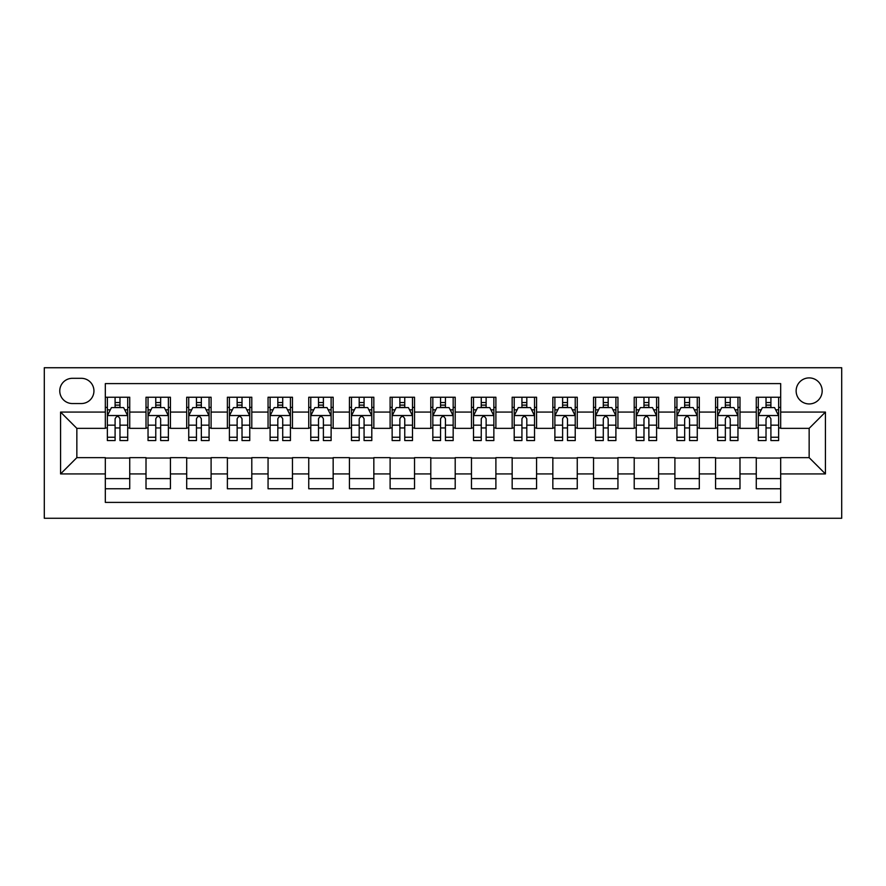 <?xml version="1.0" encoding="UTF-8"?>
<svg xmlns="http://www.w3.org/2000/svg" width="886" height="886" viewBox="0 0 886 886"><rect width="100%" height="100%" fill="white"/><g stroke="black" fill="none" stroke-linecap="round" stroke-linejoin="round"><path stroke-width="1.33" d="M809.151 377.901A13.024 13.024 0 0 0 796.137 390.925A13.024 13.024 0 0 0 809.151 403.938A13.024 13.024 0 0 0 822.175 390.925A13.024 13.024 0 0 0 809.151 377.901M44.3 518.266L841.7 518.266L841.7 367.734L44.3 367.734L44.3 518.266M780.677 397.227L756.267 397.227L756.267 412.079L739.987 412.079L739.987 428.359L756.267 428.359L756.267 412.079M739.987 412.079L739.987 397.227L715.578 397.227L715.578 412.079L699.309 412.079L699.309 428.359L715.578 428.359L715.578 412.079M699.309 412.079L699.309 397.227L674.899 397.227L674.899 412.079L658.619 412.079L658.619 428.359L674.899 428.359L674.899 412.079M658.619 412.079L658.619 397.227L634.21 397.227L634.21 412.079L617.941 412.079L617.941 428.359L634.21 428.359L634.21 412.079M617.941 412.079L617.941 397.227L593.531 397.227L593.531 412.079L577.251 412.079L577.251 428.359L593.531 428.359L593.531 412.079M577.251 412.079L577.251 397.227L552.842 397.227L552.842 412.079L536.573 412.079L536.573 428.359L552.842 428.359L552.842 412.079M536.573 412.079L536.573 397.227L512.163 397.227L512.163 412.079L495.894 412.079L495.894 428.359L512.163 428.359L512.163 412.079M495.894 412.079L495.894 397.227L471.474 397.227L471.474 412.079L455.205 412.079L455.205 428.359L471.474 428.359L471.474 412.079M455.205 412.079L455.205 397.227L430.795 397.227L430.795 412.079L414.526 412.079L414.526 428.359L430.795 428.359L430.795 412.079M414.526 412.079L414.526 397.227L390.106 397.227L390.106 412.079L373.837 412.079L373.837 428.359L390.106 428.359L390.106 412.079M373.837 412.079L373.837 397.227L349.427 397.227L349.427 412.079L333.158 412.079L333.158 428.359L349.427 428.359L349.427 412.079M333.158 412.079L333.158 397.227L308.749 397.227L308.749 412.079L292.469 412.079L292.469 428.359L308.749 428.359L308.749 412.079M292.469 412.079L292.469 397.227L268.059 397.227L268.059 412.079L251.79 412.079L251.79 428.359L268.059 428.359L268.059 412.079M251.79 412.079L251.79 397.227L227.381 397.227L227.381 412.079L211.101 412.079L211.101 428.359L227.381 428.359L227.381 412.079M211.101 412.079L211.101 397.227L186.691 397.227L186.691 412.079L170.422 412.079L170.422 428.359L186.691 428.359L186.691 412.079M170.422 412.079L170.422 397.227L146.013 397.227L146.013 428.359L129.733 428.359L129.733 397.227L105.323 397.227M105.323 488.773L129.733 488.773L129.733 457.641L146.013 457.641L146.013 488.773L170.422 488.773L170.422 457.641L186.691 457.641L186.691 473.921L170.422 473.921M186.691 473.921L186.691 488.773L211.101 488.773L211.101 457.641L227.381 457.641L227.381 473.921L211.101 473.921M227.381 473.921L227.381 488.773L251.79 488.773L251.79 457.641L268.059 457.641L268.059 473.921L251.79 473.921M268.059 473.921L268.059 488.773L292.469 488.773L292.469 457.641L308.749 457.641L308.749 473.921L292.469 473.921M308.749 473.921L308.749 488.773L333.158 488.773L333.158 457.641L349.427 457.641L349.427 473.921L333.158 473.921M349.427 473.921L349.427 488.773L373.837 488.773L373.837 457.641L390.106 457.641L390.106 473.921L373.837 473.921M390.106 473.921L390.106 488.773L414.526 488.773L414.526 457.641L430.795 457.641L430.795 473.921L414.526 473.921M430.795 473.921L430.795 488.773L455.205 488.773L455.205 457.641L471.474 457.641L471.474 473.921L455.205 473.921M471.474 473.921L471.474 488.773L495.894 488.773L495.894 457.641L512.163 457.641L512.163 473.921L495.894 473.921M512.163 473.921L512.163 488.773L536.573 488.773L536.573 457.641L552.842 457.641L552.842 473.921L536.573 473.921M552.842 473.921L552.842 488.773L577.251 488.773L577.251 457.641L593.531 457.641L593.531 473.921L577.251 473.921M593.531 473.921L593.531 488.773L617.941 488.773L617.941 457.641L634.21 457.641L634.21 473.921L617.941 473.921M634.21 473.921L634.21 488.773L658.619 488.773L658.619 457.641L674.899 457.641L674.899 473.921L658.619 473.921M674.899 473.921L674.899 488.773L699.309 488.773L699.309 457.641L715.578 457.641L715.578 473.921L699.309 473.921M715.578 473.921L715.578 488.773L739.987 488.773L739.987 457.641L756.267 457.641L756.267 473.921L739.987 473.921M72.375 403.54L81.324 403.54A12.614 12.614 0 0 0 93.938 390.925A12.614 12.614 0 0 0 81.324 378.311L72.375 378.311A12.614 12.614 0 0 0 59.761 390.925A12.614 12.614 0 0 0 72.375 403.54M780.677 412.079L780.677 383.605L105.323 383.605L105.323 428.359L76.849 428.359L76.849 457.641L105.323 457.641L105.323 502.395L780.677 502.395L780.677 457.641L809.151 457.641L809.151 428.359L780.677 428.359L780.677 412.079L825.431 412.079L825.431 473.921L780.677 473.921M105.323 473.921L60.569 473.921L60.569 412.079L105.323 412.079M756.267 473.921L756.267 488.773L780.677 488.773M105.323 407.405L107.361 407.405M115.091 407.405L119.975 407.405M127.706 407.405L129.733 407.405M105.323 427.949L107.361 427.949M115.091 427.949L119.975 427.949M127.706 427.949L129.733 427.949M105.323 458.051L129.733 458.051M105.323 478.595L129.733 478.595M146.013 427.949L148.04 427.949M155.77 427.949L160.654 427.949M168.384 427.949L170.422 427.949M146.013 407.405L148.04 407.405M155.77 407.405L160.654 407.405M168.384 407.405L170.422 407.405M146.013 458.051L170.422 458.051M146.013 478.595L170.422 478.595M186.691 458.051L211.101 458.051M186.691 478.595L211.101 478.595M186.691 407.405L188.729 407.405M196.459 407.405L201.344 407.405M209.074 407.405L211.101 407.405M186.691 427.949L188.729 427.949M196.459 427.949L201.344 427.949M209.074 427.949L211.101 427.949M227.381 458.051L251.79 458.051M227.381 478.595L251.79 478.595M227.381 407.405L229.408 407.405M237.138 407.405L242.022 407.405M249.752 407.405L251.79 407.405M227.381 427.949L229.408 427.949M237.138 427.949L242.022 427.949M249.752 427.949L251.79 427.949M268.059 458.051L292.469 458.051M268.059 478.595L292.469 478.595M268.059 407.405L270.097 407.405M277.827 407.405L282.712 407.405M290.431 407.405L292.469 407.405M268.059 427.949L270.097 427.949M277.827 427.949L282.712 427.949M290.431 427.949L292.469 427.949M308.749 458.051L333.158 458.051M308.749 478.595L333.158 478.595M308.749 407.405L310.776 407.405M318.506 407.405L323.39 407.405M331.12 407.405L333.158 407.405M308.749 427.949L310.776 427.949M318.506 427.949L323.39 427.949M331.12 427.949L333.158 427.949M349.427 458.051L373.837 458.051M349.427 478.595L373.837 478.595M349.427 407.405L351.465 407.405M359.195 407.405L364.068 407.405M371.799 407.405L373.837 407.405M349.427 427.949L351.465 427.949M359.195 427.949L364.068 427.949M371.799 427.949L373.837 427.949M390.106 458.051L414.526 458.051M390.106 478.595L414.526 478.595M390.106 407.405L392.144 407.405M399.874 407.405L404.758 407.405M412.488 407.405L414.526 407.405M390.106 427.949L392.144 427.949M399.874 427.949L404.758 427.949M412.488 427.949L414.526 427.949M430.795 458.051L455.205 458.051M430.795 478.595L455.205 478.595M430.795 407.405L432.833 407.405M440.563 407.405L445.436 407.405M453.167 407.405L455.205 407.405M430.795 427.949L432.833 427.949M440.563 427.949L445.436 427.949M453.167 427.949L455.205 427.949M471.474 458.051L495.894 458.051M471.474 478.595L495.894 478.595M471.474 407.405L473.512 407.405M481.242 407.405L486.126 407.405M493.856 407.405L495.894 407.405M471.474 427.949L473.512 427.949M481.242 427.949L486.126 427.949M493.856 427.949L495.894 427.949M512.163 458.051L536.573 458.051M512.163 478.595L536.573 478.595M512.163 407.405L514.201 407.405M521.932 407.405L526.805 407.405M534.535 407.405L536.573 407.405M512.163 427.949L514.201 427.949M521.932 427.949L526.805 427.949M534.535 427.949L536.573 427.949M552.842 458.051L577.251 458.051M552.842 478.595L577.251 478.595M552.842 407.405L554.88 407.405M562.61 407.405L567.494 407.405M575.224 407.405L577.251 407.405M552.842 427.949L554.88 427.949M562.61 427.949L567.494 427.949M575.224 427.949L577.251 427.949M593.531 458.051L617.941 458.051M593.531 478.595L617.941 478.595M593.531 407.405L595.569 407.405M603.288 407.405L608.173 407.405M615.903 407.405L617.941 407.405M593.531 427.949L595.569 427.949M603.288 427.949L608.173 427.949M615.903 427.949L617.941 427.949M634.21 458.051L658.619 458.051M634.21 478.595L658.619 478.595M634.21 407.405L636.248 407.405M643.978 407.405L648.862 407.405M656.592 407.405L658.619 407.405M634.21 427.949L636.248 427.949M643.978 427.949L648.862 427.949M656.592 427.949L658.619 427.949M674.899 458.051L699.309 458.051M674.899 478.595L699.309 478.595M674.899 407.405L676.926 407.405M684.657 407.405L689.541 407.405M697.271 407.405L699.309 407.405M674.899 427.949L676.926 427.949M684.657 427.949L689.541 427.949M697.271 427.949L699.309 427.949M715.578 458.051L739.987 458.051M715.578 478.595L739.987 478.595M715.578 407.405L717.616 407.405M725.346 407.405L730.23 407.405M737.96 407.405L739.987 407.405M715.578 427.949L717.616 427.949M725.346 427.949L730.23 427.949M737.96 427.949L739.987 427.949M756.267 458.051L780.677 458.051M756.267 478.595L780.677 478.595M756.267 407.405L758.294 407.405M766.025 407.405L770.909 407.405M778.639 407.405L780.677 407.405M756.267 427.949L758.294 427.949M766.025 427.949L770.909 427.949M778.639 427.949L780.677 427.949M76.849 428.359L60.569 412.079M76.849 457.641L60.569 473.921M825.431 412.079L809.151 428.359M825.431 473.921L809.151 457.641M119.975 402.521L115.091 402.521M127.706 437.241L119.975 437.241L119.975 440.563L127.706 440.563L127.706 415.744L123.63 407.604L111.426 407.604L107.361 415.744L107.361 440.563L115.091 440.563L115.091 437.241L107.361 437.241M107.361 415.744L107.361 397.227M127.706 415.744L127.706 397.227M115.091 407.604L115.091 397.227M119.975 397.227L119.975 407.604M119.975 437.241L119.975 418.79C118.347 415.656 116.719 415.656 115.091 418.79L115.091 437.241M160.654 402.521L155.77 402.521M168.384 437.241L160.654 437.241L160.654 440.563L168.384 440.563L168.384 415.744L164.32 407.604L152.115 407.604L148.04 415.744L148.04 440.563L155.77 440.563L155.77 437.241L148.04 437.241M148.04 415.744L148.04 397.227M168.384 415.744L168.384 397.227M155.77 407.604L155.77 397.227M160.654 397.227L160.654 407.604M160.654 437.241L160.654 418.79C159.026 415.656 157.398 415.656 155.77 418.79L155.77 437.241M201.344 402.521L196.459 402.521M209.074 437.241L201.344 437.241L201.344 440.563L209.074 440.563L209.074 415.744L204.998 407.604L192.794 407.604L188.729 415.744L188.729 440.563L196.459 440.563L196.459 437.241L188.729 437.241M188.729 415.744L188.729 397.227M209.074 415.744L209.074 397.227M196.459 407.604L196.459 397.227M201.344 397.227L201.344 407.604M201.344 437.241L201.344 418.79C199.715 415.656 198.087 415.656 196.459 418.79L196.459 437.241M242.022 402.521L237.138 402.521M249.752 437.241L242.022 437.241L242.022 440.563L249.752 440.563L249.752 415.744L245.688 407.604L233.483 407.604L229.408 415.744L229.408 440.563L237.138 440.563L237.138 437.241L229.408 437.241M229.408 415.744L229.408 397.227M249.752 415.744L249.752 397.227M237.138 407.604L237.138 397.227M242.022 397.227L242.022 407.604M242.022 437.241L242.022 418.79C240.394 415.656 238.766 415.656 237.138 418.79L237.138 437.241M282.712 402.521L277.827 402.521M290.431 437.241L282.712 437.241L282.712 440.563L290.431 440.563L290.431 415.744L286.366 407.604L274.162 407.604L270.097 415.744L270.097 440.563L277.827 440.563L277.827 437.241L270.097 437.241M270.097 415.744L270.097 397.227M290.431 415.744L290.431 397.227M277.827 407.604L277.827 397.227M282.712 397.227L282.712 407.604M282.712 437.241L282.712 418.79C281.084 415.656 279.455 415.656 277.827 418.79L277.827 437.241M323.39 402.521L318.506 402.521M331.12 437.241L323.39 437.241L323.39 440.563L331.12 440.563L331.12 415.744L327.056 407.604L314.851 407.604L310.776 415.744L310.776 440.563L318.506 440.563L318.506 437.241L310.776 437.241M310.776 415.744L310.776 397.227M331.12 415.744L331.12 397.227M318.506 407.604L318.506 397.227M323.39 397.227L323.39 407.604M323.39 437.241L323.39 418.79C321.762 415.656 320.134 415.656 318.506 418.79L318.506 437.241M364.068 402.521L359.195 402.521M371.799 437.241L364.068 437.241L364.068 440.563L371.799 440.563L371.799 415.744L367.734 407.604L355.53 407.604L351.465 415.744L351.465 440.563L359.195 440.563L359.195 437.241L351.465 437.241M351.465 415.744L351.465 397.227M371.799 415.744L371.799 397.227M359.195 407.604L359.195 397.227M364.068 397.227L364.068 407.604M364.068 437.241L364.068 418.79C362.452 415.656 360.823 415.656 359.195 418.79L359.195 437.241M404.758 402.521L399.874 402.521M412.488 437.241L404.758 437.241L404.758 440.563L412.488 440.563L412.488 415.744L408.424 407.604L396.219 407.604L392.144 415.744L392.144 440.563L399.874 440.563L399.874 437.241L392.144 437.241M392.144 415.744L392.144 397.227M412.488 415.744L412.488 397.227M399.874 407.604L399.874 397.227M404.758 397.227L404.758 407.604M404.758 437.241L404.758 418.79C403.13 415.656 401.502 415.656 399.874 418.79L399.874 437.241M445.436 402.521L440.563 402.521M453.167 437.241L445.436 437.241L445.436 440.563L453.167 440.563L453.167 415.744L449.102 407.604L436.898 407.604L432.833 415.744L432.833 440.563L440.563 440.563L440.563 437.241L432.833 437.241M432.833 415.744L432.833 397.227M453.167 415.744L453.167 397.227M440.563 407.604L440.563 397.227M445.436 397.227L445.436 407.604M445.436 437.241L445.436 418.79C443.82 415.656 442.192 415.656 440.563 418.79L440.563 437.241M486.126 402.521L481.242 402.521M493.856 437.241L486.126 437.241L486.126 440.563L493.856 440.563L493.856 415.744L489.781 407.604L477.576 407.604L473.512 415.744L473.512 440.563L481.242 440.563L481.242 437.241L473.512 437.241M473.512 415.744L473.512 397.227M493.856 415.744L493.856 397.227M481.242 407.604L481.242 397.227M486.126 397.227L486.126 407.604M486.126 437.241L486.126 418.79C484.498 415.656 482.87 415.656 481.242 418.79L481.242 437.241M526.805 402.521L521.932 402.521M534.535 437.241L526.805 437.241L526.805 440.563L534.535 440.563L534.535 415.744L530.47 407.604L518.266 407.604L514.201 415.744L514.201 440.563L521.932 440.563L521.932 437.241L514.201 437.241M514.201 415.744L514.201 397.227M534.535 415.744L534.535 397.227M521.932 407.604L521.932 397.227M526.805 397.227L526.805 407.604M526.805 437.241L526.805 418.79C525.188 415.656 523.56 415.656 521.932 418.79L521.932 437.241M567.494 402.521L562.61 402.521M575.224 437.241L567.494 437.241L567.494 440.563L575.224 440.563L575.224 415.744L571.149 407.604L558.944 407.604L554.88 415.744L554.88 440.563L562.61 440.563L562.61 437.241L554.88 437.241M554.88 415.744L554.88 397.227M575.224 415.744L575.224 397.227M562.61 407.604L562.61 397.227M567.494 397.227L567.494 407.604M567.494 437.241L567.494 418.79C565.866 415.656 564.238 415.656 562.61 418.79L562.61 437.241M608.173 402.521L603.288 402.521M615.903 437.241L608.173 437.241L608.173 440.563L615.903 440.563L615.903 415.744L611.838 407.604L599.634 407.604L595.569 415.744L595.569 440.563L603.288 440.563L603.288 437.241L595.569 437.241M595.569 415.744L595.569 397.227M615.903 415.744L615.903 397.227M603.288 407.604L603.288 397.227M608.173 397.227L608.173 407.604M608.173 437.241L608.173 418.79C606.556 415.656 604.928 415.656 603.288 418.79L603.288 437.241M648.862 402.521L643.978 402.521M656.592 437.241L648.862 437.241L648.862 440.563L656.592 440.563L656.592 415.744L652.517 407.604L640.312 407.604L636.248 415.744L636.248 440.563L643.978 440.563L643.978 437.241L636.248 437.241M636.248 415.744L636.248 397.227M656.592 415.744L656.592 397.227M643.978 407.604L643.978 397.227M648.862 397.227L648.862 407.604M648.862 437.241L648.862 418.79C647.234 415.656 645.606 415.656 643.978 418.79L643.978 437.241M689.541 402.521L684.657 402.521M697.271 437.241L689.541 437.241L689.541 440.563L697.271 440.563L697.271 415.744L693.206 407.604L681.002 407.604L676.926 415.744L676.926 440.563L684.657 440.563L684.657 437.241L676.926 437.241M676.926 415.744L676.926 397.227M697.271 415.744L697.271 397.227M684.657 407.604L684.657 397.227M689.541 397.227L689.541 407.604M689.541 437.241L689.541 418.79C687.913 415.656 686.296 415.656 684.657 418.79L684.657 437.241M730.23 402.521L725.346 402.521M737.96 437.241L730.23 437.241L730.23 440.563L737.96 440.563L737.96 415.744L733.885 407.604L721.68 407.604L717.616 415.744L717.616 440.563L725.346 440.563L725.346 437.241L717.616 437.241M717.616 415.744L717.616 397.227M737.96 415.744L737.96 397.227M725.346 407.604L725.346 397.227M730.23 397.227L730.23 407.604M730.23 437.241L730.23 418.79C728.602 415.656 726.974 415.656 725.346 418.79L725.346 437.241M770.909 402.521L766.025 402.521M778.639 437.241L770.909 437.241L770.909 440.563L778.639 440.563L778.639 415.744L774.574 407.604L762.37 407.604L758.294 415.744L758.294 440.563L766.025 440.563L766.025 437.241L758.294 437.241M758.294 415.744L758.294 397.227M778.639 415.744L778.639 397.227M766.025 407.604L766.025 397.227M770.909 397.227L770.909 407.604M770.909 437.241L770.909 418.79C769.281 415.656 767.653 415.656 766.025 418.79L766.025 437.241M146.013 473.921L129.733 473.921M146.013 412.079L129.733 412.079M127.595 415.534L107.461 415.534M107.361 409.841L110.307 409.841M124.749 409.841L127.706 409.841M115.091 425.169L107.361 425.169M127.706 425.169L119.975 425.169M119.975 405.112L115.091 405.112M168.285 415.534L148.15 415.534M148.04 409.841L150.997 409.841M165.438 409.841L168.384 409.841M155.77 425.169L148.04 425.169M168.384 425.169L160.654 425.169M160.654 405.112L155.77 405.112M208.963 415.534L188.829 415.534M188.729 409.841L191.675 409.841M206.117 409.841L209.074 409.841M196.459 425.169L188.729 425.169M209.074 425.169L201.344 425.169M201.344 405.112L196.459 405.112M249.653 415.534L229.507 415.534M229.408 409.841L232.365 409.841M246.806 409.841L249.752 409.841M237.138 425.169L229.408 425.169M249.752 425.169L242.022 425.169M242.022 405.112L237.138 405.112M290.331 415.534L270.197 415.534M270.097 409.841L273.043 409.841M287.485 409.841L290.431 409.841M277.827 425.169L270.097 425.169M290.431 425.169L282.712 425.169M282.712 405.112L277.827 405.112M331.021 415.534L310.875 415.534M310.776 409.841L313.733 409.841M328.174 409.841L331.12 409.841M318.506 425.169L310.776 425.169M331.12 425.169L323.39 425.169M323.39 405.112L318.506 405.112M371.699 415.534L351.565 415.534M351.465 409.841L354.411 409.841M368.853 409.841L371.799 409.841M359.195 425.169L351.465 425.169M371.799 425.169L364.068 425.169M364.068 405.112L359.195 405.112M412.389 415.534L392.243 415.534M392.144 409.841L395.09 409.841M409.542 409.841L412.488 409.841M399.874 425.169L392.144 425.169M412.488 425.169L404.758 425.169M404.758 405.112L399.874 405.112M453.067 415.534L432.933 415.534M432.833 409.841L435.779 409.841M450.221 409.841L453.167 409.841M440.563 425.169L432.833 425.169M453.167 425.169L445.436 425.169M445.436 405.112L440.563 405.112M493.757 415.534L473.611 415.534M473.512 409.841L476.458 409.841M490.91 409.841L493.856 409.841M481.242 425.169L473.512 425.169M493.856 425.169L486.126 425.169M486.126 405.112L481.242 405.112M534.435 415.534L514.301 415.534M514.201 409.841L517.147 409.841M531.589 409.841L534.535 409.841M521.932 425.169L514.201 425.169M534.535 425.169L526.805 425.169M526.805 405.112L521.932 405.112M575.125 415.534L554.979 415.534M554.88 409.841L557.826 409.841M572.267 409.841L575.224 409.841M562.61 425.169L554.88 425.169M575.224 425.169L567.494 425.169M567.494 405.112L562.61 405.112M615.803 415.534L595.669 415.534M595.569 409.841L598.515 409.841M612.957 409.841L615.903 409.841M603.288 425.169L595.569 425.169M615.903 425.169L608.173 425.169M608.173 405.112L603.288 405.112M656.493 415.534L636.347 415.534M636.248 409.841L639.194 409.841M653.635 409.841L656.592 409.841M643.978 425.169L636.248 425.169M656.592 425.169L648.862 425.169M648.862 405.112L643.978 405.112M697.171 415.534L677.037 415.534M676.926 409.841L679.883 409.841M694.325 409.841L697.271 409.841M684.657 425.169L676.926 425.169M697.271 425.169L689.541 425.169M689.541 405.112L684.657 405.112M737.85 415.534L717.715 415.534M717.616 409.841L720.562 409.841M735.003 409.841L737.96 409.841M725.346 425.169L717.616 425.169M737.96 425.169L730.23 425.169M730.23 405.112L725.346 405.112M778.539 415.534L758.405 415.534M758.294 409.841L761.251 409.841M775.693 409.841L778.639 409.841M766.025 425.169L758.294 425.169M778.639 425.169L770.909 425.169M770.909 405.112L766.025 405.112"/></g></svg>
